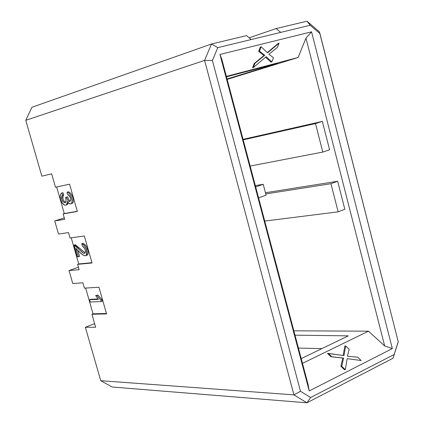 <?xml version="1.0" encoding="UTF-8"?>
<svg xmlns="http://www.w3.org/2000/svg" width="424" height="424" viewBox="0 0 424 424"><rect width="100%" height="100%" fill="white"/><g stroke="black" fill="none" stroke-linecap="round" stroke-linejoin="round"><path stroke-width="0.64" d="M298.136 57.484L227.158 79.389L298.13 57.484L305.964 38.139L298.136 57.484L226.363 76.394L298.13 57.484M243.058 139.342L322.325 121.407L329.596 149.783L322.325 121.407L243.058 139.342M265.445 192.74L337.663 181.26L344.839 209.271L337.663 181.26L265.445 192.74M293.853 330.815L368.504 331.176L384.685 345.963L305.964 38.139L311.561 31.816L219.95 54.463L221.816 59.249L308.121 384.61L309.229 390.944L392.327 348.576L384.685 345.963L368.504 331.176L302.482 363.341L368.498 331.176L293.853 330.815M315.477 123.57L322.325 121.407L315.477 123.57L322.807 152.078L329.596 149.783L322.807 152.078L250.149 166.065L322.807 152.078L315.477 123.57L243.196 139.851L315.477 123.57M330.937 183.709L337.663 181.26L330.937 183.709L338.172 211.846L344.839 209.271L338.172 211.846L264.74 221.068L338.172 211.846L330.937 183.709L265.758 193.927L330.937 183.709M266.097 195.215L258.592 197.886L266.097 195.215L263.214 184.297L255.677 186.91L263.214 184.297L255.333 185.606L263.214 184.297L266.097 195.215M342.767 358.057L330.959 356.732L327.487 353.404L330.959 356.732L343.631 358.084L330.959 356.732L331.806 356.759L328.33 353.425L327.487 353.404L343.97 355.588L345.714 345.952L344.866 345.942L343.133 355.471L344.866 345.942L345.714 345.952L349.191 349.228L347.426 356.192L357.665 357.209L361.2 360.543L347.187 358.646L345.29 369.691L344.421 369.654L340.885 366.257L342.767 358.057L340.885 366.257L344.421 369.654L345.29 369.691L341.749 366.294L340.885 366.257L341.749 366.294L343.631 358.084L342.767 358.057M267.358 52.581L278.239 43.38L267.358 52.581M271.047 62.148L265.557 57.203L271.047 62.148L271.858 61.899L271.047 62.148M252.587 67.776L254.156 63.542L263.913 55.571L258.661 51.384L260.272 47.043L258.661 51.384L263.913 55.571L254.156 63.542L252.587 67.776L253.388 67.527L252.587 67.776M226.48 76.829L277.603 63.346L227.052 78.986L277.603 63.346L226.48 76.829M295.003 335.161L348.305 335.861L301.226 358.614L348.305 335.861L295.003 335.161M298.432 348.078L321.927 348.608L298.432 348.078M93.529 324.031L94.722 324.021L93.529 324.031L85.362 327.28L95.649 327.249L91.918 314.248L93.026 313.813L85.643 288.055L93.026 313.813L91.918 314.248L95.649 327.249L85.362 327.28L93.529 324.031M51.638 173.829L41.844 176.177L25.758 120.321L31.938 107.277L25.758 120.321L204.585 60.404L211.497 43.99L31.938 107.277L211.497 43.99L246.556 35.621L251.209 39.543L280.725 32.394L217.777 47.636L212.403 60.478L300.499 391.283L310.622 397.516L394.14 354.485L398.242 341.744L319.929 33.586L310.204 25.255L280.725 32.394L276.072 28.578L306.992 21.2L319.404 31.848L306.992 21.2L276.072 28.578L249.179 37.831L276.072 28.578L280.725 32.394L310.204 25.255L306.992 21.2L310.204 25.255L319.929 33.586L319.404 31.848L398.242 341.744L392.995 358.243L306.918 402.8L293.933 394.871L100.742 380.694L85.362 327.28L100.742 380.694L112.201 387.011L100.742 380.694L293.933 394.871L300.499 391.283L212.403 60.478L217.777 47.636L251.209 39.543L246.556 35.621L211.497 43.99L217.777 47.636L211.497 43.99L204.585 60.404L212.403 60.478L204.585 60.404L293.933 394.871L306.918 402.8L112.201 387.011L306.918 402.8L392.995 358.243L398.226 341.993L392.995 358.243L394.14 354.485L310.622 397.516L306.918 402.8L310.622 397.516L300.499 391.283L293.933 394.871L204.585 60.404L25.758 120.321L41.844 176.177L51.638 173.829L55.486 187.238L51.638 173.829M305.964 38.139L384.685 345.963L392.327 348.576L311.561 31.816L305.964 38.139M308.121 384.61L221.816 59.249L219.95 54.463L309.229 390.944L308.121 384.61M219.95 54.463L311.561 31.816L392.327 348.576L309.229 390.944L219.95 54.463M64.686 219.319L63.144 213.934L64.284 213.564L56.657 186.979L64.284 213.564L63.144 213.934L64.686 219.319L54.744 220.968L58.507 234.043L68.497 232.596L70.034 237.959L68.497 232.596L58.507 234.043L54.744 220.968L64.273 217.872L54.744 220.968L64.686 219.319M79.14 269.691L77.608 264.364L78.732 263.961L71.232 237.795L78.732 263.961L77.608 264.364L79.14 269.691L69.032 270.581L72.758 283.518L82.903 282.824L84.429 288.129L82.903 282.824L72.758 283.518L69.032 270.581L78.429 267.215L69.032 270.581L79.14 269.691M55.486 187.238L69.557 184.175L77.343 211.454L63.144 213.934L77.343 211.454L69.557 184.175L55.486 187.238M70.034 237.959L84.344 235.998L92.04 262.975L77.608 264.364L92.04 262.975L84.344 235.998L70.034 237.959M84.429 288.129L98.962 287.249L106.572 313.924L91.918 314.248L106.572 313.924L98.962 287.249L84.429 288.129M77.295 211.29L64.284 213.564L77.295 211.29M91.955 262.684L78.732 263.961L91.955 262.684M106.456 313.511L93.026 313.813L106.456 313.511M70.824 203.79L71.953 203.43C74.878 202.73 72.764 192.846 68.248 191.802L67.087 192.157C71.608 193.206 73.718 203.096 70.803 203.796C69.902 204.294 68.715 203.499 67.236 201.411C67.284 203.679 66.806 204.893 65.805 205.052C62.466 206.403 57.855 195.989 61.761 193.01L62.916 192.655L63.706 194.738C62.238 198.061 62.853 200.568 65.545 202.259C62.853 200.568 62.238 198.061 63.706 194.738L62.916 192.655L61.761 193.01L62.556 195.093L63.706 194.738L62.556 195.093C61.141 199.142 61.962 201.638 65.026 202.587C66.102 202.481 66.298 200.738 65.614 197.356L67.575 196.831C68.55 199.572 69.483 200.981 70.384 201.066C69.483 200.981 68.55 199.572 67.575 196.831L66.425 197.192C67.639 200.504 68.783 201.914 69.859 201.411C71.645 199.476 70.866 197.118 67.517 194.34L67.087 192.157L68.248 191.802C73.124 192.973 75.064 204.045 71.338 203.499M65.805 205.052L66.95 204.686L68.322 202.836L67.575 204.32L66.34 204.766M90.683 299.286L98.061 298.962L90.683 299.286L89.57 299.71L98.368 299.333L95.665 295.57L98.008 295.083L101.961 299.741L102.364 301.141L101.961 299.741L98.008 295.083L95.665 295.57L98.008 295.083L96.884 295.512L100.838 300.171L101.961 299.741L100.838 300.171L101.241 301.57L102.364 301.141L101.241 301.57L90.227 302.01L89.57 299.71L90.683 299.286M75.053 244.754L85.229 252.884L75.302 244.722L73.924 245.146L75.053 244.754M85.659 255.698L86.793 255.296C88.346 254.776 88.584 252.614 87.498 248.814L86.358 249.211L87.498 248.814L86.3 246.159L85.012 244.611L82.95 243.275L81.811 243.668L84.551 245.724L86.358 249.211C87.445 253.017 87.212 255.179 85.659 255.698C84.138 256.202 80.92 253.764 76.007 248.379L78.408 256.748L77.285 256.87L74.174 245.114C76.951 246.053 82.521 254.283 84.752 253.234C86.3 251.257 85.468 248.824 82.256 245.925L81.811 243.668L82.95 243.275L83.401 243.493L86.003 245.729L87.498 248.814C88.642 253.181 88.218 255.365 86.215 255.365M77.762 250.16L79.537 256.35L77.762 250.16M74.174 245.114L75.302 244.722L73.924 245.146L77.285 256.87L79.537 256.35L78.408 256.748L76.007 248.379C84.339 257.866 87.789 258.142 86.358 249.211L85.16 246.556L83.496 244.685L81.811 243.668L82.256 245.925C86.809 248.554 85.849 255.603 82.998 252.773L74.174 245.114M61.761 193.01C56.307 197.473 66.913 211.942 67.236 201.411C73.909 209.975 73.442 193.699 67.087 192.157L67.517 194.34C73.601 197.197 69.668 206.981 66.425 197.192L65.614 197.356C67.967 208.343 58.645 199.301 62.556 195.093L61.761 193.01M98.368 299.333L89.57 299.71L90.227 302.01L101.241 301.57L100.838 300.171L96.884 295.512L95.665 295.57L98.368 299.333M267.602 52.804L279.066 43.11L278.239 43.38L279.066 43.11L277.418 47.414L268.88 54.251L273.469 57.696L271.858 61.899L266.124 56.721L253.388 67.527L254.962 63.287L254.156 63.542L254.962 63.287L264.73 55.311L263.913 55.571L264.73 55.311L259.477 51.119L258.661 51.384L259.477 51.119L261.094 46.773L260.272 47.043L261.094 46.773L267.602 52.804L261.094 46.773L259.477 51.119L264.73 55.311L254.962 63.287L253.388 67.527L266.124 56.721L271.858 61.899L273.469 57.696L268.88 54.251L277.418 47.414L279.066 43.11L267.602 52.804M331.806 356.759L343.631 358.084L341.749 366.294L345.29 369.691L347.187 358.646L361.2 360.543L357.665 357.209L347.426 356.192L349.191 349.228L345.714 345.952L343.97 355.588L328.33 353.425L331.806 356.759"/></g></svg>
